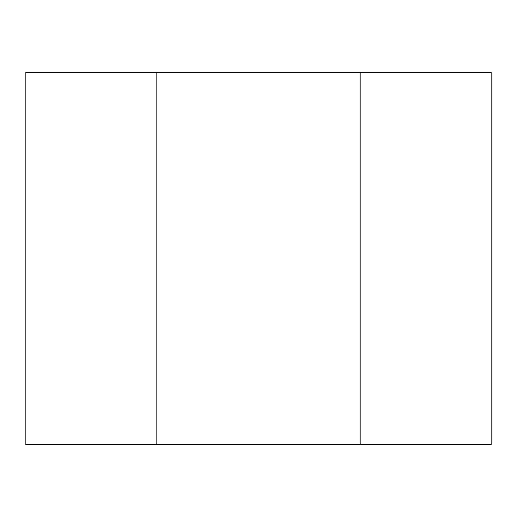 <?xml version="1.0" encoding="UTF-8"?>
<svg xmlns="http://www.w3.org/2000/svg" width="517" height="517" viewBox="0 0 517 517"><rect width="100%" height="100%" fill="white"/><g stroke="black" fill="none" stroke-linecap="round" stroke-linejoin="round"><path stroke-width="0.78" d="M360.866 444.62L156.134 444.62L360.866 444.62L360.866 72.38L156.134 72.38L360.866 72.38L360.866 444.62L491.15 444.62L491.15 72.38L360.866 72.38M156.134 72.38L156.134 444.62L156.134 72.38L25.85 72.38L25.85 444.62L156.134 444.62"/></g></svg>
